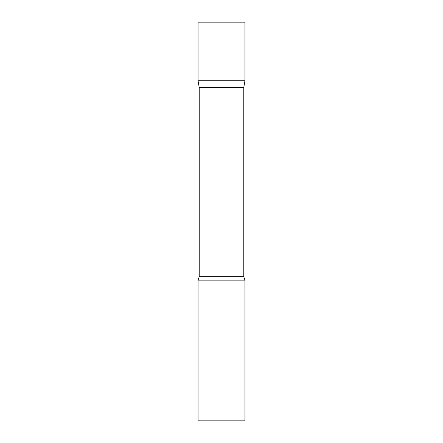 <?xml version="1.0" encoding="UTF-8"?>
<svg xmlns="http://www.w3.org/2000/svg" width="443" height="443" viewBox="0 0 443 443"><rect width="100%" height="100%" fill="white"/><g stroke="black" fill="none" stroke-linecap="round" stroke-linejoin="round"><path stroke-width="0.66" d="M199.217 87.432L198.049 80.781L244.951 80.781L244.951 22.15L198.049 22.15L198.049 80.781L244.951 80.781L243.783 87.432L199.217 87.432L199.217 276.692L198.049 280.131L198.049 420.85L244.951 420.85L244.951 280.131L198.049 280.131M243.783 87.432L243.783 276.692L199.217 276.692M243.783 276.692L244.951 280.131"/></g></svg>
